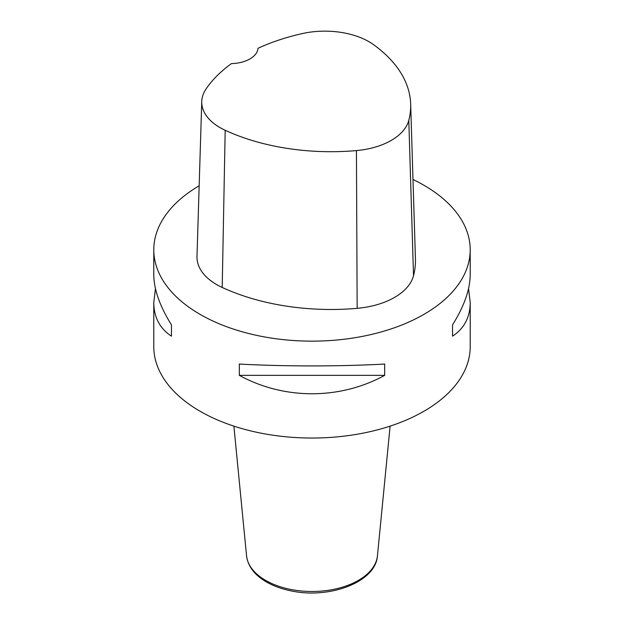<?xml version="1.0" encoding="UTF-8"?>
<svg xmlns="http://www.w3.org/2000/svg" width="624" height="624" viewBox="0 0 624 624"><rect width="100%" height="100%" fill="white"/><g stroke="black" fill="none" stroke-linecap="round" stroke-linejoin="round"><path stroke-width="0.94" d="M468.554 288.561L470.215 302.546L470.215 346.694A158.215 91.346 180 0 1 312 438.04A158.215 91.346 180 0 1 153.785 346.694L153.785 302.546L155.446 288.561M412.987 179.486A158.215 91.346 180 0 1 423.875 185.219A158.215 91.346 180 0 1 470.215 249.803A158.215 91.346 180 0 1 312 341.149A158.215 91.346 180 0 1 153.785 249.803A158.215 91.346 180 0 1 199.165 185.773M239.327 375.352L239.327 364.049C284.084 366.53 339.916 366.53 384.673 364.049L384.673 375.352C339.916 399.898 284.084 399.898 239.327 375.352L384.673 375.352M470.215 302.546C470.106 317.288 464.209 328.497 452.54 336.172L452.54 324.862C464.209 306.189 470.106 289.427 470.215 274.576L470.215 249.803M153.785 249.803L153.785 274.576C153.894 289.427 159.791 306.189 171.46 324.862L171.46 336.172C159.791 328.497 153.894 317.288 153.785 302.546M410.662 104.005L415.436 258.983A174.041 100.48 180 0 1 413.517 275.738A67.244 38.821 180 0 1 357.154 308.334A174.041 100.48 180 0 1 222.206 287.453A67.244 38.821 180 0 1 196.989 256.456L201.755 101.478A62.47 36.067 180 0 1 206.068 88.943A169.268 97.726 180 0 1 231.449 63.609A27.69 15.982 180 0 0 257.993 48.29A169.268 97.726 180 0 1 302.078 33.618A62.47 36.067 180 0 1 373.565 44.671A169.268 97.726 180 0 1 410.662 104.005A169.268 97.726 180 0 1 408.798 120.307A62.47 36.067 180 0 1 356.437 150.587A169.268 97.726 180 0 1 225.186 130.283A62.47 36.067 180 0 1 201.755 101.478M452.54 336.172L452.54 324.862M171.46 324.862L171.46 336.172M408.798 120.307L413.517 275.738M356.437 150.587L357.154 308.334M225.186 130.283L222.206 287.453M233.891 426.13L246.55 555.773A65.551 37.846 0 0 0 312 591.49A65.551 37.846 0 0 0 377.45 555.773L390.109 426.13M246.55 555.773C247.861 565.913 254.062 574.392 265.153 581.194C272.493 585.64 281.089 588.861 290.94 590.858C329.402 599.282 375.788 582.208 377.45 555.773"/></g></svg>
